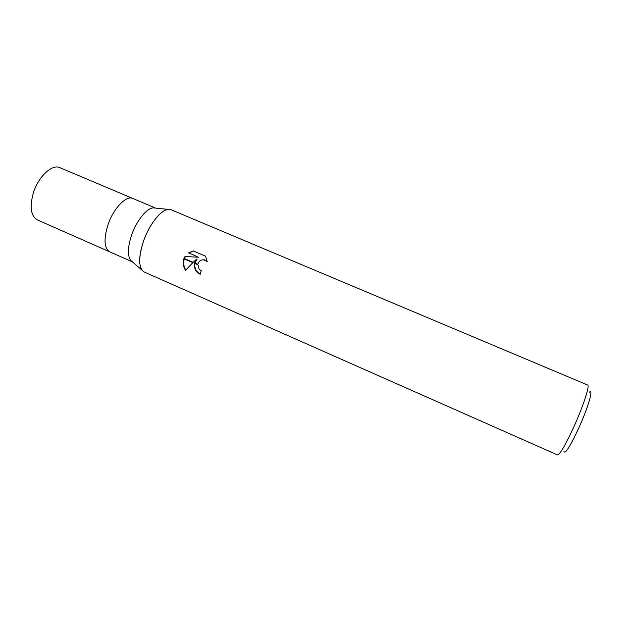<?xml version="1.0" encoding="UTF-8"?>
<svg xmlns="http://www.w3.org/2000/svg" width="622" height="622" viewBox="0 0 622 622"><rect width="100%" height="100%" fill="white"/><g stroke="black" fill="none" stroke-linecap="round" stroke-linejoin="round"><path stroke-width="0.93" d="M132.377 261.823L130.527 260.221C127.378 255.253 127.743 246.848 131.623 235.007C136.482 220.841 146.59 208.277 153.136 207.857L155.57 208.098M108.003 224.767C103.571 239.252 104.138 248.271 109.721 251.84C104.138 248.271 103.571 239.252 108.003 224.767C113.499 208.323 126.266 195.098 132.766 198.457L155.601 208.106M130.527 260.221L141.948 270.119C138.457 264.505 138.994 254.81 143.55 241.033C150.127 221.852 164.348 206.146 171.112 209.738L587.634 385.026C590.084 385.181 583.063 406.71 573.585 427.469C565.242 445.438 559.87 454.581 557.467 454.915L144.234 272.016C138.434 268.191 138.201 257.866 143.55 241.033C149.249 224.542 160.857 209.878 168.173 209.373L153.136 207.857M563.913 451.23C564.885 454.729 569.752 447.195 578.507 428.628C588.039 407.838 593.956 387.553 589.384 392.241M188.435 252.944L193.255 250.907L205.517 256.178L207.243 261.707L204.078 259.84C200.813 259.631 198.729 261.131 197.819 264.342L194.546 262.919L196.63 259.11L193.185 262.336L184.042 258.371L184.991 256.521M184.983 256.521L198.348 257.213L188.901 252.929L198.348 257.213M197.819 264.342L199.172 269.256L201.248 270.795L200.222 274.248C195.813 272.016 193.893 268.377 194.453 263.324L194.546 262.919M183.894 258.752L192.867 262.639L185.535 270.275C183.171 266.667 182.627 262.826 183.894 258.752L184.042 258.371M194.943 263.098L197.081 259.086L196.63 259.102M194.857 263.503C194.383 268.253 196.194 271.76 200.284 274.03M194.445 263.324L197.757 264.754M203.192 259.763L207.18 261.131M193.395 250.969L188.901 252.929M185.426 256.544L184.431 258.534M184.291 258.915C183.14 262.811 183.653 266.488 185.822 269.948M109.651 251.809L37.359 219.916C30.727 215.912 29.436 206.768 33.479 192.478C38.587 176.283 52.225 163.843 59.899 167.691L132.696 198.434M204.086 259.833L204.529 259.809M109.721 251.84L132.4 261.846"/></g></svg>
